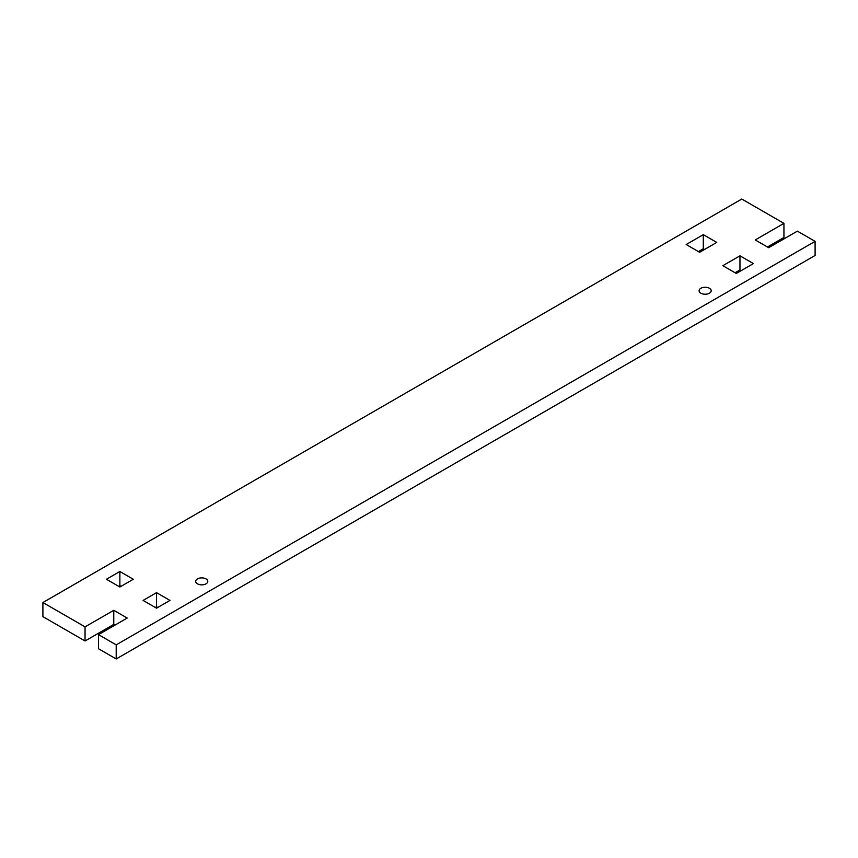 <?xml version="1.0" encoding="UTF-8"?>
<svg xmlns="http://www.w3.org/2000/svg" width="858" height="858" viewBox="0 0 858 858"><rect width="100%" height="100%" fill="white"/><g stroke="black" fill="none" stroke-linecap="round" stroke-linejoin="round"><path stroke-width="1.29" d="M700.857 293.211A6.049 3.496 180 0 1 699.088 290.733A6.049 3.496 180 0 1 702.82 287.516A6.049 3.496 180 0 1 709.416 288.267A6.049 3.496 180 0 1 711.185 290.733A6.049 3.496 180 0 1 707.453 293.962A6.049 3.496 180 0 1 700.857 293.211M197.458 583.837A6.049 3.496 180 0 1 195.688 581.37A6.049 3.496 180 0 1 199.421 578.142A6.049 3.496 180 0 1 206.017 578.903A6.049 3.496 180 0 1 207.786 581.37A6.049 3.496 180 0 1 204.054 584.598A6.049 3.496 180 0 1 197.458 583.837M156.531 592.653L169.97 600.418L156.531 608.172L143.093 600.418L156.531 592.653L156.531 606.767L155.309 607.475M157.754 607.475L156.531 606.767M119.873 571.492L133.312 579.257L119.873 587.011L106.435 579.257L119.873 571.492L119.873 585.606L118.651 586.304M121.096 586.304L119.873 585.606M739.961 255.823L753.399 263.578L736.293 273.455L722.854 265.69L739.961 255.823L739.961 269.927L735.07 272.747M741.183 270.635L739.961 269.927M703.303 234.652L716.741 242.417L699.635 252.295L686.196 244.53L703.303 234.652L703.303 248.766L698.412 251.587M704.525 249.474L703.303 248.766M113.771 610.295L113.771 624.399L85.049 640.98L85.049 626.866L113.771 610.295L127.209 618.05L98.498 634.63L98.498 648.734L116.205 658.965L815.1 255.469L815.1 241.355L797.382 231.134L768.671 247.705L755.233 239.95L783.944 223.37L783.944 237.484L767.449 246.997M114.993 625.107L113.771 624.399M85.049 626.866L42.9 602.53L741.795 199.035L783.944 223.37M85.049 640.98L42.9 616.645L42.9 602.53M815.1 241.355L116.205 644.862L116.205 658.965M116.205 644.862L98.498 634.63"/></g></svg>
